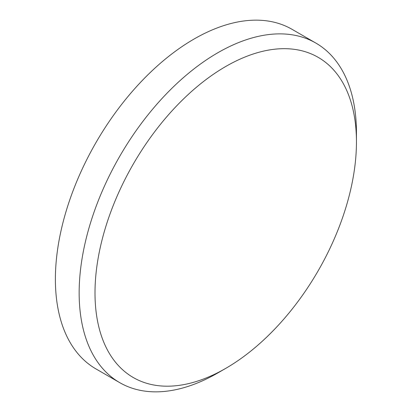<?xml version="1.0" encoding="UTF-8"?>
<svg xmlns="http://www.w3.org/2000/svg" width="412" height="412" viewBox="0 0 412 412"><rect width="100%" height="100%" fill="white"/><g stroke="black" fill="none" stroke-linecap="round" stroke-linejoin="round"><path stroke-width="0.62" d="M217.804 372.953A196.071 113.202 -60 0 1 217.799 372.953L225.725 368.38A184.87 106.734 120 0 0 356.447 141.965A184.87 106.734 120 0 0 225.725 66.492A184.87 106.734 120 0 0 95.002 292.906A184.87 106.734 120 0 0 225.725 368.38L217.799 372.953A196.071 113.202 -60 0 1 119.763 382.666A196.071 113.202 -60 0 1 89.708 225.549A196.071 113.202 -60 0 1 217.799 52.767A196.071 113.202 -60 0 1 315.834 43.059A196.071 113.202 -60 0 1 356.447 132.813A196.071 113.202 -60 0 1 356.385 137.49M315.834 43.059L292.067 29.334A196.071 113.202 120 0 0 194.031 39.047A196.071 113.202 120 0 0 65.941 211.825A196.071 113.202 120 0 0 95.996 368.941L119.763 382.666M356.447 141.965L356.447 132.813"/></g></svg>
